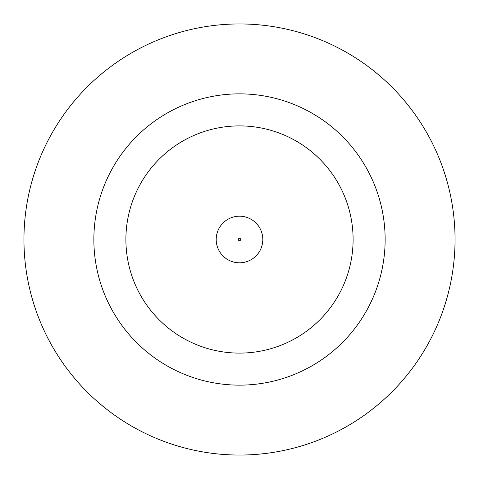 <?xml version="1.0" encoding="UTF-8"?>
<svg xmlns="http://www.w3.org/2000/svg" width="479" height="479" viewBox="0 0 479 479"><rect width="100%" height="100%" fill="white"/><g stroke="black" fill="none" stroke-linecap="round" stroke-linejoin="round"><path stroke-width="0.72" d="M216.197 239.5A23.303 23.303 0 0 1 239.5 216.197A23.303 23.303 0 0 1 262.803 239.5A23.303 23.303 0 0 1 239.5 262.803A23.303 23.303 0 0 1 216.197 239.5A23.303 23.303 0 0 1 239.5 216.197A23.303 23.303 0 0 1 262.803 239.5M385.14 239.5A145.64 145.64 0 0 0 239.5 93.86A145.64 145.64 0 0 0 93.86 239.5A145.64 145.64 0 0 0 239.5 385.14A145.64 145.64 0 0 0 385.14 239.5M455.05 239.5A215.55 215.55 0 0 0 239.5 23.95A215.55 215.55 0 0 0 23.95 239.5A215.55 215.55 0 0 0 239.5 455.05A215.55 215.55 0 0 0 455.05 239.5M125.899 239.5A113.601 113.601 0 0 0 239.5 353.101A113.601 113.601 0 0 0 353.101 239.5A113.601 113.601 0 0 0 239.5 125.899A113.601 113.601 0 0 0 125.899 239.5M240.668 239.5A1.168 1.168 0 0 0 239.5 238.332A1.168 1.168 0 0 0 238.332 239.5A1.168 1.168 0 0 0 239.5 240.668A1.168 1.168 0 0 0 240.668 239.5"/></g></svg>

